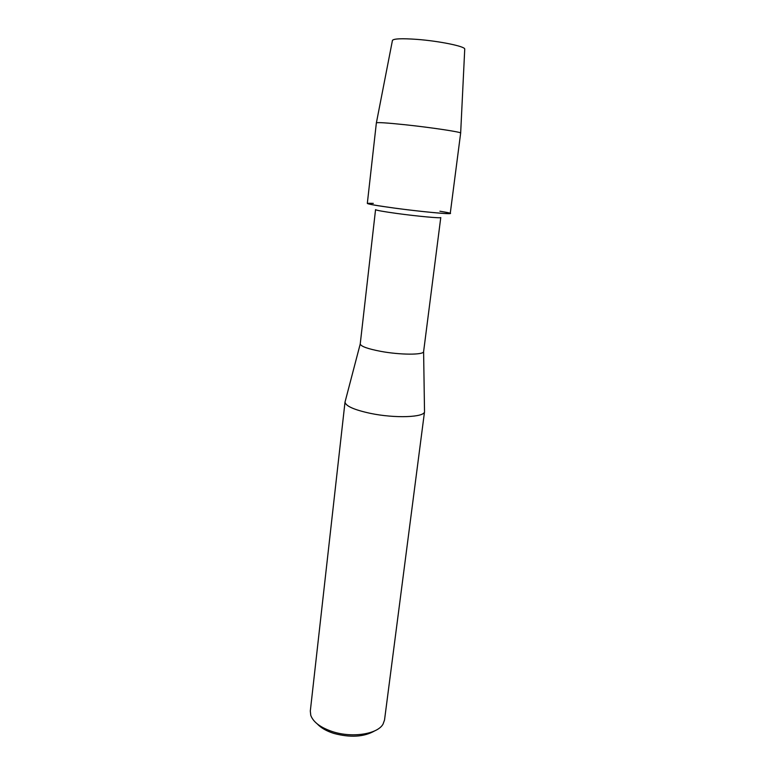 <?xml version="1.0" encoding="UTF-8"?>
<svg xmlns="http://www.w3.org/2000/svg" width="775" height="775" viewBox="0 0 775 775"><rect width="100%" height="100%" fill="white"/><g stroke="black" fill="none" stroke-linecap="round" stroke-linejoin="round"><path stroke-width="1.16" d="M416.853 39.37C402.041 38.324 393.913 38.643 392.46 40.329L392.412 40.562C393.109 38.682 401.247 38.285 416.853 39.37C439.222 41.027 465.165 46.374 464.738 49.067L464.729 49.309M423.605 351.656C423.508 355.057 400.113 354.979 380.67 351.337C367.728 348.837 360.908 346.396 360.23 343.984L375.555 209.638C376.166 210.306 383.325 211.585 397.032 213.483C417.473 216.283 441.547 218.482 440.772 217.533L423.605 351.656L424.506 410.847M373.317 203.379C361.421 202.876 368.503 204.455 394.543 208.107C430.396 212.96 464.923 215.518 444.433 211.992L439.9 211.217M345.233 401.256L345.02 402.08C345.611 406.042 354.039 409.801 370.314 413.346C394.843 418.519 424.477 417.405 424.526 411.699M345.03 401.934L310.31 711.033L310.775 715.373C313.313 722.232 320.627 727.667 332.737 731.697C352.431 738.139 377.628 734.099 383.044 724.121L384.526 720.014L424.545 411.564M317.304 723.957C320.995 727.919 326.507 731.077 333.851 733.421C350.358 737.819 363.969 736.986 374.664 730.903M376.369 122.886L376.398 122.828C377.793 122.266 387.132 122.876 404.395 124.668C430.542 127.41 461.106 131.992 460.66 133.029L450.246 213.454C451.312 214.539 420.651 211.633 394.543 208.107C377.134 205.733 368.067 204.164 367.321 203.418L376.369 122.886M360.23 343.984L345.02 402.08M392.46 40.329L376.398 122.828M464.738 49.067L460.66 133.029"/></g></svg>
